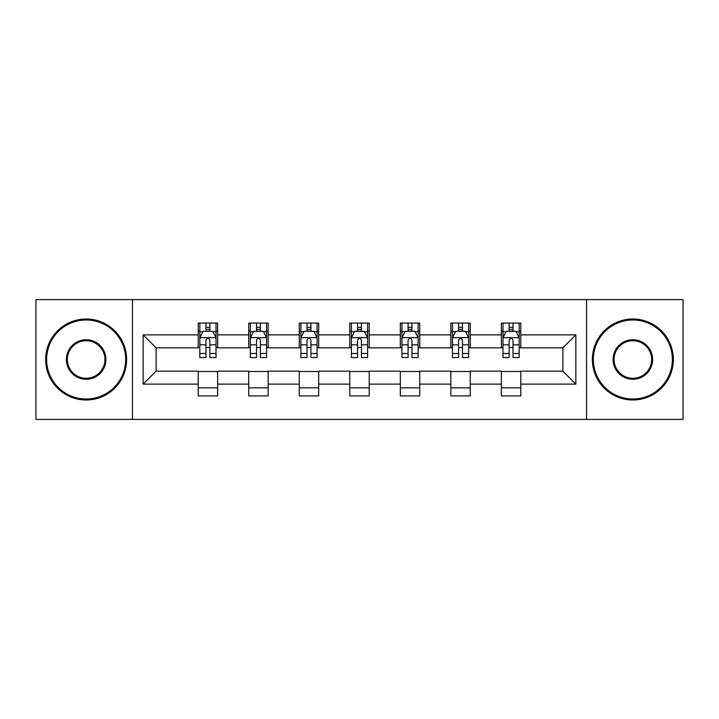 <?xml version="1.0" encoding="UTF-8"?>
<svg xmlns="http://www.w3.org/2000/svg" width="719" height="719" viewBox="0 0 719 719"><rect width="100%" height="100%" fill="white"/><g stroke="black" fill="none" stroke-linecap="round" stroke-linejoin="round"><path stroke-width="1.08" d="M586.533 419.42L683.05 419.42L683.05 299.58L586.533 299.58L586.533 419.42L132.467 419.42L132.467 299.58L35.95 299.58L35.95 419.42L132.467 419.42M586.533 299.58L132.467 299.58M520.79 334.883L520.79 323.065L501.359 323.065L501.359 334.883L470.262 334.883L470.262 323.065L450.831 323.065L450.831 334.883L419.743 334.883L419.743 323.065L400.312 323.065L400.312 334.883L369.215 334.883L369.215 323.065L349.785 323.065L349.785 334.883L318.688 334.883L318.688 323.065L299.257 323.065L299.257 334.883L268.169 334.883L268.169 323.065L248.738 323.065L248.738 334.883L217.641 334.883L217.641 323.065L198.21 323.065L198.21 334.883L143.153 334.883L143.153 384.117L156.104 371.157L198.21 371.157L198.21 395.935L217.641 395.935L217.641 371.157L248.738 371.157L248.738 395.935L268.169 395.935L268.169 371.157L299.257 371.157L299.257 395.935L318.688 395.935L318.688 371.157L349.785 371.157L349.785 395.935L369.215 395.935L369.215 371.157L400.312 371.157L400.312 395.935L419.743 395.935L419.743 371.157L450.831 371.157L450.831 395.935L470.262 395.935L470.262 371.157L501.359 371.157L501.359 395.935L520.79 395.935L520.79 371.157L562.896 371.157L562.896 347.843L520.79 347.843L520.79 334.883L575.847 334.883L575.847 384.117L520.79 384.117M501.359 384.117L470.262 384.117M450.831 384.117L419.743 384.117M400.312 384.117L369.215 384.117M349.785 384.117L318.688 384.117M299.257 384.117L268.169 384.117M248.738 384.117L217.641 384.117M198.21 384.117L143.153 384.117M501.359 334.883L501.359 347.843L470.262 347.843L470.262 334.883M450.831 334.883L450.831 347.843L419.743 347.843L419.743 334.883M400.312 334.883L400.312 347.843L369.215 347.843L369.215 334.883M349.785 334.883L349.785 347.843L318.688 347.843L318.688 334.883M299.257 334.883L299.257 347.843L268.169 347.843L268.169 334.883M248.738 334.883L248.738 347.843L217.641 347.843L217.641 334.883M198.21 334.883L198.21 347.843L156.104 347.843L143.153 334.883M156.104 347.843L156.104 371.157M575.847 384.117L562.896 371.157M562.896 347.843L575.847 334.883M198.21 331.162L199.828 331.162M205.985 331.162L209.867 331.162M216.024 331.162L217.641 331.162M198.21 347.52L199.828 347.52M205.985 347.52L209.867 347.52M216.024 347.52L217.641 347.52M198.21 371.48L217.641 371.48M198.21 387.838L217.641 387.838M248.738 371.48L268.169 371.48M248.738 387.838L268.169 387.838M248.738 331.162L250.356 331.162M256.512 331.162L260.395 331.162M266.551 331.162L268.169 331.162M248.738 347.52L250.356 347.52M256.512 347.52L260.395 347.52M266.551 347.52L268.169 347.52M299.257 371.48L318.688 371.48M299.257 387.838L318.688 387.838M299.257 331.162L300.875 331.162M307.031 331.162L310.923 331.162M317.07 331.162L318.688 331.162M299.257 347.52L300.875 347.52M307.031 347.52L310.923 347.52M317.07 347.52L318.688 347.52M349.785 371.48L369.215 371.48M349.785 387.838L369.215 387.838M349.785 331.162L351.402 331.162M357.559 331.162L361.441 331.162M367.598 331.162L369.215 331.162M349.785 347.52L351.402 347.52M357.559 347.52L361.441 347.52M367.598 347.52L369.215 347.52M400.312 371.48L419.743 371.48M400.312 387.838L419.743 387.838M400.312 331.162L401.93 331.162M408.077 331.162L411.969 331.162M418.125 331.162L419.743 331.162M400.312 347.52L401.93 347.52M408.077 347.52L411.969 347.52M418.125 347.52L419.743 347.52M450.831 371.48L470.262 371.48M450.831 387.838L470.262 387.838M450.831 331.162L452.449 331.162M458.605 331.162L462.488 331.162M468.644 331.162L470.262 331.162M450.831 347.52L452.449 347.52M458.605 347.52L462.488 347.52M468.644 347.52L470.262 347.52M501.359 371.48L520.79 371.48M501.359 387.838L520.79 387.838M501.359 331.162L502.976 331.162M509.133 331.162L513.015 331.162M519.172 331.162L520.79 331.162M501.359 347.52L502.976 347.52M509.133 347.52L513.015 347.52M519.172 347.52L520.79 347.52M209.867 327.271L205.985 327.271M216.024 353.496L209.867 353.496L209.867 357.559L216.024 357.559L216.024 337.804L212.788 331.324L203.073 331.324L199.828 337.804L199.828 357.559L205.985 357.559L205.985 353.496L199.828 353.496M199.828 337.804L199.828 323.065M216.024 337.804L216.024 323.065M205.985 331.324L205.985 323.065M209.867 323.065L209.867 331.324M209.867 353.496L209.867 340.231C208.573 337.732 207.279 337.732 205.985 340.231L205.985 353.496M86.154 319.991A39.509 39.509 0 0 0 46.636 359.5A39.509 39.509 0 0 0 86.154 399.009A39.509 39.509 0 0 0 125.663 359.5A39.509 39.509 0 0 0 86.154 319.991M86.154 399.989A40.489 40.489 0 0 1 45.665 359.5A40.489 40.489 0 0 1 86.154 319.011A40.489 40.489 0 0 1 126.634 359.5A40.489 40.489 0 0 1 86.154 399.989M86.154 339.745A19.755 19.755 0 0 1 105.909 359.5A19.755 19.755 0 0 1 86.154 379.255A19.755 19.755 0 0 1 66.391 359.5A19.755 19.755 0 0 1 86.154 339.745M86.154 378.284A18.784 18.784 0 0 0 104.938 359.5A18.784 18.784 0 0 0 86.154 340.716A18.784 18.784 0 0 0 67.361 359.5A18.784 18.784 0 0 0 86.154 378.284M632.846 319.991A39.509 39.509 0 0 0 593.337 359.5A39.509 39.509 0 0 0 632.846 399.009A39.509 39.509 0 0 0 672.364 359.5A39.509 39.509 0 0 0 632.846 319.991M632.846 399.989A40.489 40.489 0 0 1 592.366 359.5A40.489 40.489 0 0 1 632.846 319.011A40.489 40.489 0 0 1 673.335 359.5A40.489 40.489 0 0 1 632.846 399.989M632.846 339.745A19.755 19.755 0 0 1 652.609 359.5A19.755 19.755 0 0 1 632.846 379.255A19.755 19.755 0 0 1 613.091 359.5A19.755 19.755 0 0 1 632.846 339.745M632.846 378.284A18.784 18.784 0 0 0 651.639 359.5A18.784 18.784 0 0 0 632.846 340.716A18.784 18.784 0 0 0 614.062 359.5A18.784 18.784 0 0 0 632.846 378.284M260.395 327.271L256.512 327.271M266.551 353.496L260.395 353.496L260.395 357.559L266.551 357.559L266.551 337.804L263.307 331.324L253.591 331.324L250.356 337.804L250.356 357.559L256.512 357.559L256.512 353.496L250.356 353.496M250.356 337.804L250.356 323.065M266.551 337.804L266.551 323.065M256.512 331.324L256.512 323.065M260.395 323.065L260.395 331.324M260.395 353.496L260.395 340.231C259.101 337.732 257.806 337.732 256.512 340.231L256.512 353.496M310.923 327.271L307.031 327.271M317.07 353.496L310.923 353.496L310.923 357.559L317.07 357.559L317.07 337.804L313.835 331.324L304.119 331.324L300.875 337.804L300.875 357.559L307.031 357.559L307.031 353.496L300.875 353.496M300.875 337.804L300.875 323.065M317.07 337.804L317.07 323.065M307.031 331.324L307.031 323.065M310.923 323.065L310.923 331.324M310.923 353.496L310.923 340.231C309.628 337.732 308.334 337.732 307.031 340.231L307.031 353.496M361.441 327.271L357.559 327.271M367.598 353.496L361.441 353.496L361.441 357.559L367.598 357.559L367.598 337.804L364.362 331.324L354.638 331.324L351.402 337.804L351.402 357.559L357.559 357.559L357.559 353.496L351.402 353.496M351.402 337.804L351.402 323.065M367.598 337.804L367.598 323.065M357.559 331.324L357.559 323.065M361.441 323.065L361.441 331.324M361.441 353.496L361.441 340.231C360.147 337.732 358.853 337.732 357.559 340.231L357.559 353.496M411.969 327.271L408.077 327.271M418.125 353.496L411.969 353.496L411.969 357.559L418.125 357.559L418.125 337.804L414.881 331.324L405.165 331.324L401.93 337.804L401.93 357.559L408.077 357.559L408.077 353.496L401.93 353.496M401.93 337.804L401.93 323.065M418.125 337.804L418.125 323.065M408.077 331.324L408.077 323.065M411.969 323.065L411.969 331.324M411.969 353.496L411.969 340.231C410.675 337.732 409.381 337.732 408.077 340.231L408.077 353.496M462.488 327.271L458.605 327.271M468.644 353.496L462.488 353.496L462.488 357.559L468.644 357.559L468.644 337.804L465.409 331.324L455.693 331.324L452.449 337.804L452.449 357.559L458.605 357.559L458.605 353.496L452.449 353.496M452.449 337.804L452.449 323.065M468.644 337.804L468.644 323.065M458.605 331.324L458.605 323.065M462.488 323.065L462.488 331.324M462.488 353.496L462.488 340.231C461.203 337.732 459.899 337.732 458.605 340.231L458.605 353.496M513.015 327.271L509.133 327.271M519.172 353.496L513.015 353.496L513.015 357.559L519.172 357.559L519.172 337.804L515.927 331.324L506.212 331.324L502.976 337.804L502.976 357.559L509.133 357.559L509.133 353.496L502.976 353.496M502.976 337.804L502.976 323.065M519.172 337.804L519.172 323.065M509.133 331.324L509.133 323.065M513.015 323.065L513.015 331.324M513.015 353.496L513.015 340.231C511.721 337.732 510.427 337.732 509.133 340.231L509.133 353.496M215.943 337.642L199.909 337.642M199.828 331.711L202.875 331.711M212.977 331.711L216.024 331.711M205.985 344.814L199.828 344.814M216.024 344.814L209.867 344.814M209.867 329.338L205.985 329.338M266.47 337.642L250.437 337.642M250.356 331.711L253.403 331.711M263.505 331.711L266.551 331.711M256.512 344.814L250.356 344.814M266.551 344.814L260.395 344.814M260.395 329.338L256.512 329.338M316.989 337.642L300.955 337.642M300.875 331.711L303.921 331.711M314.032 331.711L317.07 331.711M307.031 344.814L300.875 344.814M317.07 344.814L310.923 344.814M310.923 329.338L307.031 329.338M367.517 337.642L351.483 337.642M351.402 331.711L354.449 331.711M364.551 331.711L367.598 331.711M357.559 344.814L351.402 344.814M367.598 344.814L361.441 344.814M361.441 329.338L357.559 329.338M418.045 337.642L402.011 337.642M401.93 331.711L404.968 331.711M415.079 331.711L418.125 331.711M408.077 344.814L401.93 344.814M418.125 344.814L411.969 344.814M411.969 329.338L408.077 329.338M468.563 337.642L452.53 337.642M452.449 331.711L455.495 331.711M465.597 331.711L468.644 331.711M458.605 344.814L452.449 344.814M468.644 344.814L462.488 344.814M462.488 329.338L458.605 329.338M519.091 337.642L503.057 337.642M502.976 331.711L506.023 331.711M516.125 331.711L519.172 331.711M509.133 344.814L502.976 344.814M519.172 344.814L513.015 344.814M513.015 329.338L509.133 329.338"/></g></svg>
